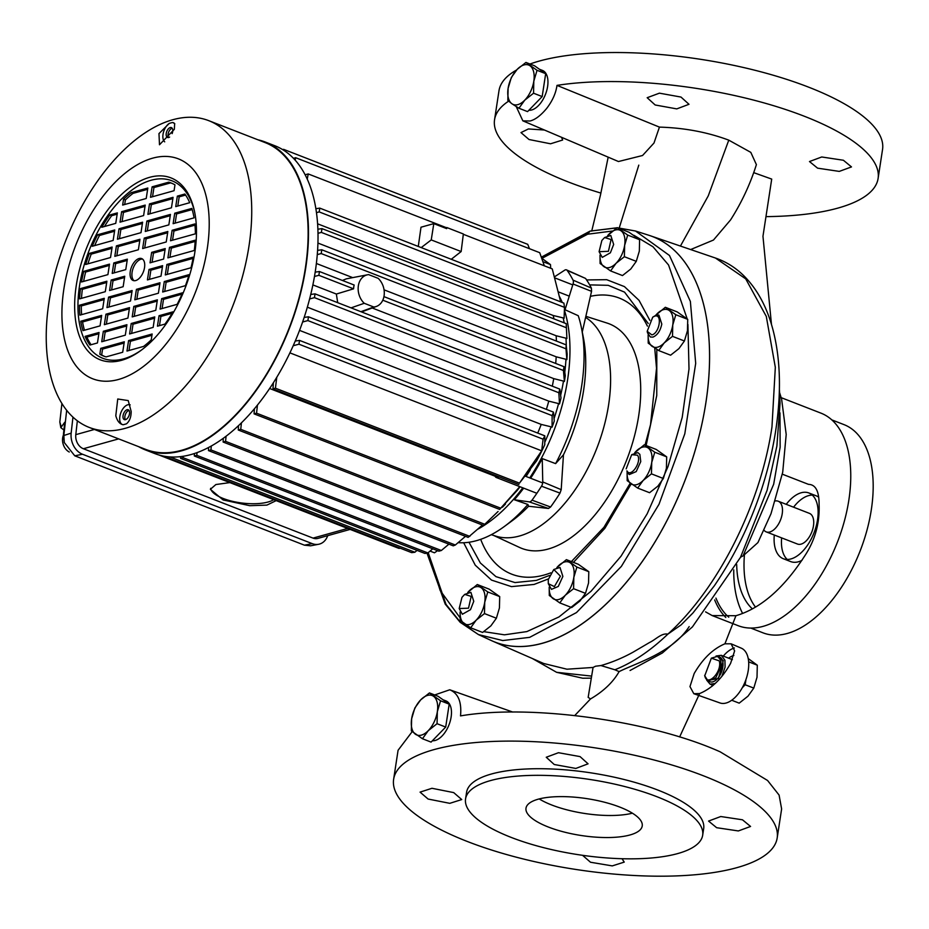 <?xml version="1.0" encoding="UTF-8"?>
<svg xmlns="http://www.w3.org/2000/svg" width="929" height="929" viewBox="0 0 929 929"><rect width="100%" height="100%" fill="white"/><g stroke="black" fill="none" stroke-linecap="round" stroke-linejoin="round"><path stroke-width="1.39" d="M491.162 640.464A217.525 118.564 -68.7 0 0 492.405 641.033A217.525 118.564 -68.7 0 0 705.912 402.431A217.525 118.564 -68.7 0 0 650.137 235.699A217.525 118.564 -68.7 0 0 648.814 235.258M492.405 641.033L543.709 663.492L566.945 669.205L593.062 667.452L595.524 666.221L600.947 665.559C611.897 662.412 622.558 657.976 632.951 652.251L649.603 642.473C655.769 639.57 661.587 632.8 667.846 634.147L681.131 624.857L692.918 613.001L714.262 585.885C752.618 529.902 777.643 457.695 779.373 390.25C779.849 368.662 777.817 348.898 773.276 330.968C767.296 307.487 757.24 288.849 743.107 275.054C734.955 267.25 725.735 261.572 715.446 258.03L745.72 278.874L766.297 316.429L775.32 367.327L771.964 426.968C760.63 504.435 718.431 588.429 667.846 634.147C650.37 650.823 632.707 662.702 614.859 669.774L619.12 671.609C613.152 682.118 603.618 691.234 590.507 698.956L588.162 697.342M593.062 667.452L588.162 697.389M843.393 160.252L851.487 166.918L839.27 171.4L817.578 168.161L809.484 161.541L821.724 156.978L843.393 160.252M508.627 101.156A194.01 61.546 -171.3 0 0 494.553 119.76A194.01 61.546 -171.3 0 0 568.478 182.026A194.01 61.546 -171.3 0 0 600.889 193.069M765.96 216.631A194.01 61.546 -171.3 0 0 837.912 208.096A194.01 61.546 -171.3 0 0 878.102 178.461A194.01 61.546 -171.3 0 0 804.177 116.195A194.01 61.546 -171.3 0 0 556.994 85.387L659.439 127.11C684.418 127.842 707.526 132.197 728.777 140.151L750.806 152.368L756.392 164.619C750.249 184.105 741.656 202.534 730.589 219.883L713.472 240.042L690.653 249.553M753.744 172.655L771.709 179.088L762.964 236.268L771.476 324.5M680.992 97.057L688.993 104.292L676.765 108.89L655.166 104.977L647.176 97.708L659.416 93.167L680.992 97.057M561.534 137.306L562.66 140.012L550.56 143.786L529.019 139.513L520.983 132.592L528.415 128.945L544.429 130.025M529.983 64.008A194.01 61.546 8.7 0 1 539.192 61.093A194.01 61.546 8.7 0 1 808.613 87.152A194.01 61.546 8.7 0 1 882.55 149.418L878.102 178.461M556.994 85.387C555.879 93.26 552.43 100.947 546.67 108.438C540.724 115.556 535.174 119.748 530.018 121.002L522.853 120.84L516.234 106.603M781.196 397.658L820.922 413.126A114.058 62.173 111.3 0 1 844.391 521.041A114.058 62.173 111.3 0 1 763.208 626.332A114.058 62.173 111.3 0 1 738.207 625.705L712.183 615.579L735.931 615.718L724.91 643.809L731.1 643.82L734.63 650.892L730.6 663.364C722.147 678.437 711.811 688.505 699.607 693.557L679.633 736.964M725.816 617.495A114.058 62.173 111.3 0 1 714.668 599.913M705.575 611.874L712.183 615.579M712.078 684.928A29.391 16.025 -68.7 0 0 712.032 686.345M724.91 643.809C712.984 648.837 702.73 658.754 694.16 673.548L689.968 686.589L693.8 693.696L719.975 702.951A29.391 16.025 -68.7 0 0 748.24 670.471A29.391 16.025 -68.7 0 0 741.296 648.163L731.1 643.82M693.8 693.696L699.607 693.557M428.106 799.045L449.799 803.33L461.736 799.555L453.7 792.6L431.962 788.291L420.059 792.123L428.106 799.045M582.564 855.307L590.507 862.24L612.281 865.898L624.242 862.112L622.024 858.721M742.468 819.796L750.562 826.462L738.346 830.944L716.654 827.704L708.56 821.073L720.765 816.521L742.468 819.796M580.068 756.601L588.069 763.824L575.841 768.434L554.241 764.509L546.252 757.251L558.48 752.711L580.068 756.601M440.845 747.868A194.01 61.546 -171.3 0 0 393.629 779.303A194.01 61.546 -171.3 0 0 467.554 841.569A194.01 61.546 -171.3 0 0 729.962 869.428A194.01 61.546 -171.3 0 0 777.178 837.993A194.01 61.546 -171.3 0 0 703.253 775.727A194.01 61.546 -171.3 0 0 440.845 747.868M434.691 694.95L449.741 689.782L512.808 712.067M412.162 731.657L398.076 750.272L393.629 779.303M465.557 798.94L466.579 792.332A119.934 38.043 8.7 0 1 491.418 774.008A119.934 38.043 8.7 0 1 657.976 790.114A119.934 38.043 8.7 0 1 703.683 828.61L702.672 835.229A119.934 38.043 -171.3 0 0 625.333 786.689A119.934 38.043 -171.3 0 0 490.407 780.615A119.934 38.043 -171.3 0 0 465.557 798.94A119.934 38.043 -171.3 0 0 542.896 847.48A119.934 38.043 -171.3 0 0 677.822 853.542A119.934 38.043 -171.3 0 0 702.672 835.229M715.945 598.113A111.701 60.884 -68.7 0 0 728.766 617.204M831.78 419.873L843.962 424.611A111.701 60.884 111.3 0 1 866.943 530.296A111.701 60.884 111.3 0 1 787.432 633.427A111.701 60.884 111.3 0 1 762.941 632.812L750.76 628.062M742.619 613.442A111.701 60.884 111.3 0 1 733.747 569.895M619.829 807.104A58.794 18.65 -171.3 0 0 559.827 796.617A58.794 18.65 -171.3 0 0 526 808.195A58.794 18.65 -171.3 0 0 548.4 827.054A58.794 18.65 -171.3 0 0 608.414 837.54A58.794 18.65 -171.3 0 0 642.229 825.974A58.794 18.65 -171.3 0 0 619.829 807.104M632.382 813.189A58.794 18.65 8.7 0 1 551.78 805.013A58.794 18.65 8.7 0 1 539.215 798.928M774.287 535.023A35.279 19.23 -68.7 0 0 783.31 558.724A35.279 19.23 -68.7 0 0 791.043 558.91A35.279 19.23 -68.7 0 0 816.15 526.348A35.279 19.23 -68.7 0 0 808.892 492.974A35.279 19.23 -68.7 0 0 801.158 492.776A35.279 19.23 -68.7 0 0 786.224 504.342M801.971 560.35A35.279 19.23 111.3 0 1 798.394 561.778A35.279 19.23 111.3 0 1 790.66 561.581L783.31 558.724M787.258 559.455A35.279 19.23 111.3 0 1 781.637 537.879M793.575 507.199A35.279 19.23 111.3 0 1 808.509 495.645A35.279 19.23 111.3 0 1 812.294 495.099M764.056 530.262A16.467 8.976 -68.7 0 0 766.251 531.899L797.488 544.046A16.467 8.976 -68.7 0 0 813.456 525.919A16.467 8.976 -68.7 0 0 809.426 513.365L778.188 501.207A16.467 8.976 -68.7 0 0 775.471 500.928M766.251 531.899A16.467 8.976 -68.7 0 0 782.218 513.76A16.467 8.976 -68.7 0 0 778.188 501.207M619.248 227.907L638.792 165.13M728.777 140.151L708.246 195.891L680.434 246.057M522.888 120.851L618.459 161.53L642.554 155.503L653.981 143.043L659.439 127.11M591.413 676.08L556.599 672.306L582.657 678.216L591.099 678.158M600.947 665.559L614.859 669.774M782.334 474.185L808.52 484.369C817.683 484.566 819.111 495.668 819.111 504.691C819.784 523.538 814.896 540.759 804.444 556.355C783.414 588.661 760.572 608.449 735.931 615.718M740.576 557.168L743.049 555.902L757.925 542.582L771 513.737L782.706 472.246L786.201 434.47L781.603 399.064L779.64 392.77M619.12 671.609C636.586 662.865 672.515 652.657 689.179 626.587M574.749 715.539L590.507 698.956M494.553 119.76L498.989 90.728A194.01 61.546 8.7 0 1 516.594 69.989M777.178 837.993L781.626 808.962L779.094 795.085L767.575 780.488L720.207 751.851C650.73 720.544 530.482 703.88 460.517 715.899C461.829 701.976 458.241 693.278 449.741 689.782M734.374 647.966A29.391 16.025 -68.7 0 0 723.296 656.095M744.396 555.228A95.246 51.919 -68.7 0 0 755.451 607.043M736.685 564.565A95.246 51.919 -68.7 0 0 752.339 608.832M808.892 492.974L816.243 495.831A35.279 19.23 111.3 0 1 818.484 497.027M229.881 482.604L215.888 484.532L210.36 489.328L223.134 499.965L249.773 505.69L266.878 505.109L276.192 500.626M210.628 488.34A33.514 11.972 -173.1 0 0 223.308 498.513A33.514 11.972 -173.1 0 0 273.718 499.663M477.994 529.089A141.103 76.91 -68.7 0 0 522.783 487.806A141.103 76.91 -68.7 0 1 477.994 529.089M529.739 477.901A141.103 76.91 -68.7 0 0 567.619 379.647A141.103 76.91 -68.7 0 0 564.414 310.193A141.103 76.91 -68.7 0 1 567.619 379.647A141.103 76.91 -68.7 0 1 529.739 477.901M564.402 381.447L563.427 370.485L564.008 366.688L565.285 375.722A141.103 76.91 111.3 0 1 564.867 378.579A141.103 76.91 111.3 0 1 564.402 381.447L563.485 381.087A141.103 76.91 111.3 0 1 560.651 395.324M561.011 398.018A141.103 76.91 111.3 0 1 559.502 403.952L558.84 392.746L559.804 389.1L561.011 398.018M554.079 418.549A141.103 76.91 111.3 0 0 558.584 403.592L559.502 403.952M554.288 421A141.103 76.91 111.3 0 1 552.058 427.189L552.14 415.635L553.475 412.128L554.288 421M544.824 442.216A141.103 76.91 111.3 0 0 551.141 426.829L552.058 427.189M544.754 444.724A141.103 76.91 111.3 0 1 536.625 460.842L519.462 483.15L541.688 450.832L543.093 439.185L544.812 435.829L544.754 444.724M530.343 469.726A141.103 76.91 111.3 0 1 526.058 476.472M520.031 486.738A141.103 76.91 111.3 0 1 517.174 490.489L499.639 509.417L519.822 486.657M504.958 503.82L505.504 504.029A141.103 76.91 111.3 0 1 502.345 507.257L505.504 504.029M194.416 453.596L194.324 456.011L438.883 551.176L441.345 550.491L448.916 544.15M77.351 420.791L75.795 434.656A11.763 9.127 74.4 0 0 83.366 448.742L313.038 538.112A11.763 9.127 74.4 0 0 317.881 538.414L350.14 529.402M316.441 212.66L319.193 211.917L564.472 307.36L564.112 318.264L563.195 317.904A141.103 76.91 111.3 0 1 564.182 322.862M317.985 233.307L321.388 232.413L566.388 327.74L566.899 338.539L565.982 338.191A141.103 76.91 111.3 0 1 566.284 345.867M566.887 359.639L565.97 348.805L566.167 344.868L567.143 354.065A141.103 76.91 111.3 0 1 566.887 359.639L565.97 359.279A141.103 76.91 111.3 0 1 564.786 372.169M561.43 302.157A141.103 76.91 -68.7 0 0 560.071 299.15A141.103 76.91 -68.7 0 1 561.43 302.157M158.917 454.989L398.866 548.365L400.387 548.261M169.775 456.94L167.417 457.602L411.663 552.639L414.868 552.244L417.04 550.374M427.851 552.929L183.083 457.695L180.632 458.38L425.017 553.475L427.851 552.929L432.786 548.795M208.607 447.546L208.479 450.6L453.247 545.834L455.338 545.009L465.475 536.347M223.285 438.395L223.123 442.041L468.111 537.368L482.476 525.036M238.498 425.761L238.288 430.022L483.544 525.454L498.083 511.484M551.141 426.829L541.212 424.414A138.142 75.295 111.3 0 1 537.728 433.077M558.584 403.592L548.772 401.131A138.142 75.295 111.3 0 1 546.38 409.364M563.485 381.087L553.719 378.614A138.142 75.295 111.3 0 1 552.314 386.185M565.97 359.279L556.192 356.806A138.142 75.295 111.3 0 1 555.693 363.448M565.982 338.191L556.146 335.741A138.142 75.295 111.3 0 1 556.413 341.071M566.388 327.74L566.214 323.652L321.968 228.615L317.869 229.219M566.667 333.221L566.214 323.652M563.195 317.904L553.208 315.5A138.142 75.295 111.3 0 1 553.939 318.879M560.663 301.855L552.256 268.887L463.327 234.294M564.472 307.36L563.915 303.121L319.773 208.119L315.848 208.711M544.336 265.81L539.714 252.688L295.654 157.709L293.448 158.325M529.484 248.705L527.742 244.339L283.6 149.348L283.438 150.115M295.167 160.171L295.654 157.709M307.244 179.181L308.207 173.932L305.746 174.617L305.513 175.593M276.761 377.429L275.425 388.183L272.963 388.879L273.381 382.876M257.438 405.207L256.555 413.184L254.093 413.869L254.372 408.923M167.417 457.602L167.452 456.72M414.868 552.244L169.984 456.952M180.632 458.38L180.702 456.662M183.222 456.313L183.083 457.695M197.029 452.69L196.785 455.326L441.345 550.491M455.338 545.009L210.941 449.915L211.301 446.083M208.479 450.6L210.941 449.915M469.83 536.393L225.584 441.356L226.072 436.316M223.123 442.041L225.584 441.356M484.892 524.328L240.75 429.337L241.412 422.974M238.288 430.022L240.75 429.337M254.093 413.869L499.639 509.417M500.626 508.151L256.555 413.184M272.963 388.879L518.905 484.578M295.294 341.036L299.533 340.397L544.812 435.829M299.533 340.397L298.952 344.194L543.093 439.185M298.952 344.194L293.262 345.716M289.953 352.881L541.688 450.832M519.462 483.15L275.425 388.183M552.14 415.635L307.894 320.586L302.657 321.98M299.579 330.399L541.212 424.414M553.475 412.128L308.474 316.789L307.894 320.586M304.189 317.428L308.474 316.789M558.84 392.746L314.455 297.652L309.636 298.917M307.36 307.197L548.772 401.131M559.804 389.1L315.036 293.854L314.455 297.652M310.75 294.481L315.036 293.854M382.783 300.195L563.427 370.485M553.719 378.614L372.192 307.987M337.703 302.68L336.356 294.04L312.887 284.913M564.008 366.688L383.932 296.618M556.192 356.806L384.049 289.825M352.695 277.62L316.371 263.488M342.418 280.465L346.343 278.839M317.277 254.592L321.202 253.571L565.97 348.805M566.167 344.868L321.782 249.773L317.579 250.377M321.202 253.571L321.782 249.773M556.146 335.741L317.927 243.05M321.388 232.413L321.968 228.615M553.208 315.5L317.579 223.808M308.207 173.932L446.338 227.675M418.282 246.452L421 227.21L433.808 223.634L446.675 228.639L446.826 227.535L463.362 233.98L461.144 251.55L431.242 239.914L433.808 223.634M319.193 211.917L319.773 208.119M282.637 149.615L283.6 149.348M314.478 276.459L318.868 275.321L353.577 288.826A16.827 13.064 -105.6 0 1 354.158 285.029L319.448 271.523L315.186 272.139M353.577 288.826L336.356 294.04M194.324 456.011L196.785 455.326M360.905 311.703L373.795 307A16.467 12.774 74.4 0 0 376.431 306.419A16.467 12.774 74.4 0 0 384.258 294.168A16.467 12.774 74.4 0 0 378.184 278.34L368.627 274.624A16.467 12.774 74.4 0 0 367.582 274.775A16.467 12.774 74.4 0 0 358.269 286.446A16.467 12.774 74.4 0 0 364.249 303.284L351.034 307.871M364.249 303.284L373.795 307M445.096 228.023L446.826 227.535M421.22 247.59L431.242 239.914M451.262 259.284L461.144 251.55M319.448 271.523L318.868 275.321M541.677 258.192L550.491 264.602L550.688 268.284M542.896 261.653L550.491 264.602M442.994 699.758L445.943 700.896A21.17 11.531 111.3 0 1 451.122 717.037A21.17 11.531 111.3 0 1 432.391 740.761M427.526 695.415A21.17 11.531 -68.7 0 0 420.686 699.874L429.465 692.929L440.567 700.791L437.338 711.672L437.06 723.703L428.281 730.647L422.451 738.741L411.35 730.879L411.628 718.849L414.857 707.968L420.686 699.874A21.17 11.531 -68.7 0 0 411.628 718.849A21.17 11.531 -68.7 0 0 415.426 734.235A21.17 11.531 -68.7 0 0 428.281 730.647A21.17 11.531 -68.7 0 0 437.338 711.672A21.17 11.531 -68.7 0 0 433.541 696.285A21.17 11.531 -68.7 0 0 427.526 695.415M429.465 692.929L438.093 696.285L449.195 704.147L445.699 727.059L431.079 742.108L422.451 738.741M445.699 727.059L437.06 723.703M449.195 704.147L440.567 700.791M548.273 579.568L548.296 583.667L554.381 586.582L560.419 576.177L553.8 569.512L548.273 579.568M553.8 569.512L559.99 567.445L562.869 576.41L558.306 586.443L551.454 589.369L548.296 583.667M556.877 567.561A19.985 10.893 111.3 0 1 558.108 566.202A19.985 10.893 111.3 0 1 564.565 561.987A19.985 10.893 111.3 0 1 570.255 562.811A19.985 10.893 111.3 0 1 573.832 577.339A19.985 10.893 111.3 0 1 565.285 595.257A19.985 10.893 111.3 0 1 553.138 598.659A19.985 10.893 111.3 0 1 549.248 587.186M556.843 567.573L566.4 559.641L576.886 567.062L573.832 577.339L573.576 588.696L565.285 595.257L559.781 602.909L549.294 595.489L549.213 587.116M566.4 559.641L578.314 564.275L588.8 571.695L588.533 583.064L585.491 593.329L579.986 600.982L571.683 607.543L559.781 602.909M573.576 588.696L585.491 593.329M576.886 567.062L588.8 571.695M627.098 472.28L627.18 480.653L637.666 488.073L643.17 480.432L651.461 473.86L651.717 462.503L654.771 452.226L644.285 444.805L634.728 452.737A19.985 10.893 111.3 0 1 635.993 451.366A19.985 10.893 111.3 0 1 648.128 447.975A19.985 10.893 111.3 0 1 651.717 462.503A19.985 10.893 111.3 0 1 643.17 480.432A19.985 10.893 111.3 0 1 631.023 483.823A19.985 10.893 111.3 0 1 627.133 472.35M644.285 444.805L656.199 449.439L666.685 456.859L666.418 468.228L663.364 478.505L657.871 486.146L649.568 492.707L637.666 488.073M651.461 473.86L663.364 478.505M654.771 452.226L666.685 456.859M604.593 237.534L610.783 235.467L613.663 244.432L610.376 252.804L602.259 257.379L599.089 251.678L608.425 251.318L611.073 239.543L604.593 237.534L601.864 240.46L599.089 251.678M655.804 315.21A19.985 10.893 111.3 0 1 657.035 313.851A19.985 10.893 111.3 0 1 663.492 309.647A19.985 10.893 111.3 0 1 669.17 310.46A19.985 10.893 111.3 0 1 672.759 324.987A19.985 10.893 111.3 0 1 664.212 342.917A19.985 10.893 111.3 0 1 652.065 346.308A19.985 10.893 111.3 0 1 648.175 334.835M655.769 315.233L665.327 307.29L675.813 314.722L672.759 324.987L672.503 336.356L664.212 342.917L658.707 350.57L648.221 343.138L648.14 334.765M665.327 307.29L677.241 311.923L687.727 319.355L687.46 330.712L684.418 340.989L678.913 348.63L670.61 355.203L658.707 350.57M672.503 336.356L684.418 340.989M675.813 314.722L687.727 319.355M477.297 584.527L489.211 589.16L499.697 596.592L487.783 591.947L477.297 584.527L467.751 592.458A19.985 10.893 111.3 0 1 469.006 591.088A19.985 10.893 111.3 0 1 481.152 587.697A19.985 10.893 111.3 0 1 484.741 602.224A19.985 10.893 111.3 0 1 476.182 620.154A19.985 10.893 111.3 0 1 464.035 623.545A19.985 10.893 111.3 0 1 460.145 612.072M487.783 591.947L484.741 602.224L484.473 613.593L476.182 620.154L470.678 627.795L460.192 620.375L460.11 612.002M499.697 596.592L499.43 607.949L496.388 618.226L490.884 625.867L482.592 632.44L470.678 627.795M484.473 613.593L496.388 618.226M539.47 69.269L542.42 70.407A21.17 11.531 111.3 0 1 547.599 86.548A21.17 11.531 111.3 0 1 528.868 110.272M518.939 108.252L511.902 103.746A21.17 11.531 -68.7 0 0 524.757 100.158A21.17 11.531 -68.7 0 0 533.815 81.183A21.17 11.531 -68.7 0 0 530.018 65.796A21.17 11.531 -68.7 0 0 524.002 64.937A21.17 11.531 -68.7 0 0 517.163 69.385L525.942 62.44L537.043 70.302L533.815 81.183L533.548 93.214L524.757 100.158L518.939 108.252L527.567 111.619L542.176 96.57L533.548 93.214M525.942 62.44L534.57 65.796L545.683 73.658L542.176 96.57M545.683 73.658L537.043 70.302M511.333 77.479L517.163 69.385A21.17 11.531 -68.7 0 0 508.105 88.36L511.333 77.479M507.826 100.39L508.105 88.36A21.17 11.531 -68.7 0 0 511.902 103.746L507.826 100.39M616.833 227.895L590.054 231.112L587.651 234.213L612.455 231.019M588.521 232.145L541.932 258.355L587.651 234.213M428.199 552.639L446.036 604.431L460.645 622.523L478.458 634.588L502.752 640.545L529.646 637.352L576.479 612.571L621.385 566.376L658.998 504.296L684.801 433.808L695.693 363.367L690.375 301.449L669.472 255.487L635.494 231.007L617.913 227.93M589.671 284.889L608.193 285.319L624.555 292.136L648.221 323.489M549.445 575.457L536.381 580.404L514.98 582.564L495.958 576.642L480.339 562.962L468.994 542.257M478.47 634.588L491.186 640.476A217.525 118.564 -68.7 0 0 542.571 643.251A217.525 118.564 -68.7 0 0 698.353 438.906A217.525 118.564 -68.7 0 0 648.848 235.269L635.494 231.007L617.588 227.802M480.688 539.343A148.152 80.753 -68.7 0 0 544.255 575.005A148.152 80.753 -68.7 0 0 550.816 572.821M491.278 534.698L495.749 536.114A118.552 64.624 -68.7 0 0 608.623 404.765A118.552 64.624 -68.7 0 0 585.653 317.439M493.624 535.441L519.752 547.541A120.491 65.68 -68.7 0 0 638.699 415.681A120.491 65.68 -68.7 0 0 607.101 323.083L585.909 316.324M458.09 542.652A140.116 76.375 -68.7 0 0 504.284 526.534L512.018 520.855A129.456 70.569 -68.7 0 0 528.578 506.247L548.458 508.465L550.583 507.002A163.771 89.265 -68.7 0 0 560.001 493.102L561.197 489.664L563.462 454.815A129.456 70.569 -68.7 0 0 583.575 390.586A129.456 70.569 -68.7 0 0 583.354 337.517L581.484 328.1A140.116 76.375 -68.7 0 0 578.256 315.709L565.029 309.74L573.042 284.019A4.703 2.566 -68.7 0 0 573.03 280.117A164.619 89.73 -68.7 0 0 567.178 270.432A4.703 2.566 -68.7 0 0 566.527 269.886A4.703 2.566 -68.7 0 0 564.681 270.188L554.474 276.842M504.284 526.534A140.116 76.375 -68.7 0 0 527.916 504.47L514.329 499.756L529.228 501.881A4.703 2.566 -68.7 0 0 529.936 501.823A4.703 2.566 -68.7 0 0 532.027 500.162A164.619 89.73 -68.7 0 0 541.491 486.204A4.703 2.566 -68.7 0 0 542.757 481.942L542.246 458.601L555.623 463.617A140.116 76.375 -68.7 0 0 581.717 385.535A140.116 76.375 -68.7 0 0 581.484 328.1M542.246 458.601A141.034 76.875 111.3 0 1 530.622 478.238M523.677 488.155A141.034 76.875 111.3 0 1 514.329 499.756M647.408 326.114A148.152 80.753 -68.7 0 0 590.438 296.328M566.527 269.886L585.56 278.433A163.771 89.265 -68.7 0 1 591.378 288.071L591.552 291.334L582.193 332.35M563.462 454.815L555.623 463.617M528.578 506.247L527.916 504.47M559.513 296.699A141.034 76.875 111.3 0 1 562.289 302.482M564.46 308.08A141.034 76.875 111.3 0 1 565.029 309.74M269.689 388.519L495.97 476.565A5.121 2.799 -68.7 0 0 497.096 476.6A5.121 2.799 -68.7 0 0 497.723 476.333M495.099 476.229A5.876 3.205 -68.7 0 0 496.283 477.494A5.876 3.205 -68.7 0 0 497.572 477.529A5.876 3.205 -68.7 0 0 498.919 476.798M208.677 120.631L265.079 142.578A164.619 89.73 111.3 0 1 305.374 268.063A164.619 89.73 111.3 0 1 145.69 449.404L89.289 427.456A164.619 89.73 111.3 0 1 48.993 301.971A164.619 89.73 111.3 0 1 208.677 120.631A164.619 89.73 111.3 0 1 248.972 246.115A164.619 89.73 111.3 0 1 89.289 427.456M126.472 423.821A160.752 87.616 111.3 0 1 123.151 424.75C119.678 424.03 117.24 421.034 115.8 415.762L117.739 398.994L128.237 400.585L131.163 411.466C131.152 417.144 129.584 421.255 126.472 423.821M207.237 248.798A118.006 64.322 111.3 0 1 118.633 379.438A118.006 64.322 111.3 0 1 63.892 288.849A118.006 64.322 111.3 0 1 152.495 158.209A118.006 64.322 111.3 0 1 207.237 248.798M123.151 424.75A10.579 5.771 111.3 0 1 119.853 416.494A10.579 5.771 111.3 0 1 130.153 404.847M172.585 122.477L174.652 123.569L174.35 129.294L159.486 144.761L158.975 133.579L169.264 123.406A160.752 87.616 -68.7 0 1 172.585 122.477A10.579 5.771 111.3 0 1 174.803 123.836M164.712 141.847A10.579 5.771 111.3 0 1 163.028 134.322A10.579 5.771 111.3 0 1 169.264 123.406M123.069 415.6A5.295 2.88 111.3 0 1 128.202 409.77A5.295 2.88 111.3 0 1 129.491 413.8A5.295 2.88 111.3 0 1 124.358 419.629A5.295 2.88 111.3 0 1 123.069 415.6M129.003 410.421A5.295 2.88 -68.7 0 0 124.904 416.308A5.295 2.88 -68.7 0 0 125.392 419.687M76.283 285.377A97.591 53.197 111.3 0 1 135.228 183.803A97.591 53.197 111.3 0 1 194.684 212.265A97.591 53.197 111.3 0 1 194.846 252.258A97.591 53.197 111.3 0 1 140.906 350.465A97.591 53.197 111.3 0 1 76.283 285.377M141.765 349.827A95.246 51.919 111.3 0 1 79.546 285.702A95.246 51.919 111.3 0 1 136.644 186.834A95.246 51.919 111.3 0 1 194.881 213.31M169.624 137.039A5.295 2.88 111.3 0 1 167.545 137.457A5.295 2.88 111.3 0 1 166.245 133.416A5.295 2.88 111.3 0 1 171.377 127.587A5.295 2.88 111.3 0 1 172.678 131.628A5.295 2.88 111.3 0 1 172.132 133.625M172.179 128.248A5.295 2.88 -68.7 0 0 168.079 134.136A5.295 2.88 -68.7 0 0 168.579 137.515M130.257 271.535A11.763 6.41 111.3 0 1 141.661 258.576A11.763 6.41 111.3 0 1 144.541 267.54A11.763 6.41 111.3 0 1 133.137 280.5A11.763 6.41 111.3 0 1 130.257 271.535M142.532 259.063A11.763 6.41 -68.7 0 0 132.092 272.243A11.763 6.41 -68.7 0 0 134.113 280.721M177.346 196.124L184.871 194.022A92.888 50.63 111.3 0 1 189.725 202.696L175.744 206.598L177.346 196.124L179.192 196.843L177.776 206.029M174.733 213.205L191.838 208.433A92.888 50.63 111.3 0 1 194.068 217.839L173.131 223.68L174.733 213.205L176.568 213.925L175.163 223.111M172.12 230.299L194.881 223.935A92.888 50.63 111.3 0 1 195.38 233.829L170.518 240.762L172.12 230.299L173.955 231.007L172.55 240.205M169.508 247.381L195.218 240.193A92.888 50.63 111.3 0 1 194.289 250.482L167.905 257.856L169.508 247.381L171.342 248.101L169.937 257.287M165.292 274.938L166.895 264.463L193.278 257.101A92.888 50.63 111.3 0 1 191.002 267.749L165.292 274.938M162.68 292.02L164.282 281.545L189.133 274.612A92.888 50.63 111.3 0 1 185.44 285.667L162.68 292.02M160.067 309.102L161.669 298.639L182.595 292.786A92.888 50.63 111.3 0 1 177.16 304.329L160.067 309.102M157.442 326.195L159.045 315.721L173.026 311.819A92.888 50.63 111.3 0 1 164.967 324.093L157.442 326.195M150.51 197.296L152.112 186.822L168.741 182.177A92.888 50.63 111.3 0 1 171.087 182.967A92.888 50.63 111.3 0 1 174.977 184.848L174.071 190.712L150.51 197.296M173.061 197.32L171.459 207.794L147.897 214.378L149.499 203.904L173.061 197.32M170.448 214.413L168.846 224.876L145.284 231.46L146.887 220.997L170.448 214.413M167.835 231.495L166.233 241.97L142.66 248.542L144.262 238.079L167.835 231.495M150.045 262.837L151.648 252.363L165.223 248.577L163.62 259.052L150.045 262.837M149.035 269.456L162.61 265.659L161.007 276.134L147.432 279.919L149.035 269.456L150.87 270.165L149.464 279.362M158.394 293.216L134.821 299.8L136.424 289.337L159.997 282.753L158.394 293.216M155.782 310.309L132.208 316.894L133.811 306.419L157.384 299.835L155.782 310.309M153.157 327.391L129.595 333.976L131.198 323.501L154.76 316.917L153.157 327.391M152.147 333.999L151.253 339.863A92.888 50.63 111.3 0 1 143.612 346.412L126.983 351.057L128.585 340.583L152.147 333.999M131.198 192.663L147.827 188.018L146.225 198.492L122.651 205.077L123.545 199.212A92.888 50.63 111.3 0 1 131.198 192.663L133.033 193.383A92.888 50.63 -68.7 0 0 125.392 199.921L123.545 199.212M121.641 211.684L145.214 205.1L143.612 215.574L120.038 222.159L121.641 211.684L123.476 212.404L122.071 221.59M119.028 228.778L142.601 222.194L140.999 232.656L117.426 239.241L119.028 228.778L120.863 229.486L119.458 238.672M116.415 245.86L139.977 239.276L138.375 249.75L114.813 256.334L116.415 245.86L118.25 246.568L116.845 255.765M127.366 259.156L125.763 269.619L112.2 273.416L113.802 262.942L127.366 259.156M124.753 276.238L123.151 286.713L109.587 290.498L111.178 280.024L124.753 276.238M106.963 307.58L108.565 297.117L132.139 290.533L130.536 300.996L106.963 307.58M104.35 324.674L105.952 314.199L129.526 307.615L127.923 318.09L104.35 324.674M101.737 341.756L103.34 331.281L126.913 324.697L125.31 335.172L101.737 341.756M124.3 341.779L122.698 352.254L106.069 356.899A92.888 50.63 111.3 0 1 103.723 356.109A92.888 50.63 111.3 0 1 99.833 354.228L100.727 348.363L124.3 341.779M101.772 227.257A92.888 50.63 111.3 0 1 109.831 214.982L117.356 212.88L115.753 223.355L101.772 227.257M92.203 246.29A92.888 50.63 111.3 0 1 97.638 234.747L114.743 229.974L113.141 240.437L92.203 246.29M85.665 264.475A92.888 50.63 111.3 0 1 89.358 253.408L112.13 247.056L110.528 257.53L85.665 264.475M81.52 281.986A92.888 50.63 111.3 0 1 83.796 271.326L109.517 264.138L107.915 274.612L81.52 281.986M105.291 291.694L79.58 298.883A92.888 50.63 111.3 0 1 80.509 288.594L106.893 281.22L105.291 291.694M102.678 308.776L79.917 315.14A92.888 50.63 111.3 0 1 79.43 305.258L104.28 298.314L102.678 308.776M100.065 325.87L82.96 330.643A92.888 50.63 111.3 0 1 80.742 321.237L101.667 315.395L100.065 325.87M97.452 342.952L89.927 345.054A92.888 50.63 111.3 0 1 85.073 336.379L99.055 332.477L97.452 342.952M185.591 195.055L179.192 196.843M192.175 209.571L176.568 213.925M194.997 225.132L173.955 231.007M195.148 241.447L171.342 248.101M193.046 258.39L168.73 265.183L166.895 264.463M168.73 265.183L167.325 274.369M188.738 275.948L166.117 282.265L164.282 281.545M166.117 282.265L164.712 291.451M181.991 294.179L163.504 299.347L161.669 298.639M163.504 299.347L162.099 308.544M172.144 313.294L160.891 316.441L159.045 315.721M160.891 316.441L159.486 325.626M168.741 182.177L170.576 182.897L153.947 187.542L152.112 186.822M153.947 187.542L152.542 196.727M171.993 183.35A92.888 50.63 -68.7 0 0 170.576 182.897M172.864 198.609L151.334 204.624L149.499 203.904M151.334 204.624L149.929 213.809M170.251 215.691L148.721 221.706L146.887 220.997M148.721 221.706L147.316 230.891M167.638 232.773L146.108 238.788L144.262 238.079M146.108 238.788L144.703 247.985M165.025 249.866L153.494 253.083L151.648 252.363M153.494 253.083L152.077 262.268M162.412 266.948L150.87 270.165M136.424 289.337L138.258 290.045L136.853 299.231M159.8 284.03L138.258 290.045M133.811 306.419L135.646 307.127L134.24 316.324M157.187 301.112L135.646 307.127M131.198 323.501L133.033 324.221L131.628 333.406M154.562 318.206L133.033 324.221M151.95 335.288L130.42 341.303L128.585 340.583M130.42 341.303L129.015 350.488M147.63 189.307L133.033 193.383M125.392 199.921L124.683 204.508M145.017 206.389L123.476 212.404M142.404 223.471L120.863 229.486M139.78 240.553L118.25 246.568M127.168 260.434L115.637 263.662L113.802 262.942M115.637 263.662L114.232 272.847M124.556 277.516L113.024 280.744L111.178 280.024M113.024 280.744L111.619 289.929M131.941 291.811L110.412 297.826L108.565 297.117M110.412 297.826L108.995 307.011M129.328 308.892L107.787 314.908L105.952 314.199M107.787 314.908L106.382 324.105M126.716 325.986L105.174 332.001L103.34 331.281M105.174 332.001L103.769 341.187M124.103 343.068L102.562 349.083L100.727 348.363M102.562 349.083L101.667 354.948L99.833 354.228M101.667 354.948A92.888 50.63 -68.7 0 0 104.64 356.446M117.159 214.169L111.666 215.702L109.831 214.982M111.666 215.702A92.888 50.63 -68.7 0 0 104.489 226.502M114.546 231.251L99.473 235.467L97.638 234.747M99.473 235.467A92.888 50.63 -68.7 0 0 94.642 245.604M111.933 248.333L91.205 254.128L89.358 253.408M91.205 254.128A92.888 50.63 -68.7 0 0 87.907 263.848M109.32 265.427L85.631 272.034L83.796 271.326M85.631 272.034A92.888 50.63 -68.7 0 0 83.598 281.406M80.509 288.594L82.356 289.314A92.888 50.63 -68.7 0 0 81.485 298.348M106.707 282.509L82.356 289.314M79.43 305.258L81.264 305.966A92.888 50.63 -68.7 0 0 81.647 314.652M104.083 299.591L81.264 305.966M80.742 321.237L82.576 321.957A92.888 50.63 -68.7 0 0 84.458 330.225M101.47 316.673L82.576 321.957M85.073 336.379L86.92 337.099A92.888 50.63 -68.7 0 0 91.054 344.74M98.857 333.766L86.92 337.099M607.682 235.583A19.985 10.893 111.3 0 1 608.913 234.213A19.985 10.893 111.3 0 1 615.358 230.009A19.985 10.893 111.3 0 1 621.048 230.822A19.985 10.893 111.3 0 1 624.636 245.361A19.985 10.893 111.3 0 1 616.078 263.279A19.985 10.893 111.3 0 1 603.943 266.669A19.985 10.893 111.3 0 1 600.041 255.196M607.647 235.594L617.204 227.651L627.69 235.083L624.636 245.361L624.381 256.718L616.078 263.279L610.585 270.931L600.099 263.499L600.018 255.138M617.204 227.651L629.107 232.285L639.593 239.717L639.338 251.074L636.284 261.351L630.779 269.004L622.488 275.565L610.585 270.931M624.381 256.718L636.284 261.351M627.69 235.083L639.593 239.717M258.007 139.826A165.199 90.043 111.3 0 1 265.288 142.032L274.821 145.737A165.199 90.043 111.3 0 1 315.256 271.663A165.199 90.043 111.3 0 1 155.004 453.654L145.481 449.95A165.199 90.043 111.3 0 1 138.618 446.652M265.288 142.032A165.199 90.043 111.3 0 1 305.734 267.958A165.199 90.043 111.3 0 1 145.481 449.95M437.582 550.665L434.458 552.801L430.057 551.083M327.716 535.661A17.639 13.691 -105.6 0 1 318.612 544.278L310.6 545.811L304.433 545.172L74.761 455.814L64.287 442.541L63.439 434.145L64.775 422.219L60.815 427.665L63.904 430.022M318.612 544.278A17.639 13.691 -105.6 0 1 312.19 543.616L82.518 454.246A17.639 13.691 -105.6 0 1 71.161 433.135L72.961 417.109M63.439 434.145L63.846 435.504L66.679 410.281M61.918 403.453L59.828 422.01L61.163 426.481M64.287 442.541L63.846 435.504L71.161 433.135M60.815 427.665L59.828 422.01M716.654 656.025L723.308 660.577L718.396 678.565L707.132 680.504M716.05 656.013L721.287 655.317L724.934 660.217L725.084 667.115L721.856 676.358M715.225 683.512L710.07 684.15L706.679 680.109M719.243 660.856C722.518 671.679 707.132 687.611 704.763 675.766L711.347 658.173L719.243 660.856M711.347 658.173L717.745 656.28L720.869 660.484L720.997 666.407L715.841 677.752L708.107 681.05L704.797 675.882M717.745 656.28L719.58 657A13.285 7.246 111.3 0 1 722.832 667.127A13.285 7.246 111.3 0 1 709.942 681.758L708.107 681.05M733.84 655.502A21.17 11.531 -68.7 0 0 728.65 658.185M742.317 687.681L745.163 684.754L745.964 679.517M748.669 661.843L757.298 665.199L748.217 658.568M745.163 684.754L753.791 688.11L757.019 677.229L757.298 665.199M731.715 700.245L739.182 703.148L747.961 696.204L753.791 688.11M652.727 317.161L656.338 315.036L658.916 315.105L661.796 324.07C660.345 330.875 657.407 335.218 652.959 337.088L650.381 337.018L647.525 332.872L647.211 331.305L651.833 334.893C659.544 333.337 662.644 313.387 654.701 316.15L652.727 317.161L647.211 331.305M461.968 597.335L459.193 608.553L468.518 608.181L471.166 596.395L464.697 594.397L461.968 597.335M464.697 594.397L470.887 592.342L473.767 601.307L470.48 609.679L462.363 614.255L459.193 608.553M631.685 454.676L637.875 452.62L639.849 454.362L640.755 461.574L636.191 471.607L629.339 474.533L627.365 472.78L626.924 470.864C630.791 478.354 642.102 461.748 637.538 455.21L631.685 454.676L626.181 468.831M69.269 452.017A11.763 9.127 -105.6 0 1 62.673 437.826A11.763 9.127 -105.6 0 1 63.346 435.271M779.954 412.848L780.151 447.116L773.671 484.241L743.049 555.902M347.655 528.438L313.038 538.112M83.366 448.742L118.657 438.883M94.433 429.453L75.795 434.656M687.924 324.5L689.004 369.01L682.223 417.342L667.997 466.59L647.165 513.83L620.978 556.25L590.983 591.32L558.979 616.937L526.836 631.592L504.459 634.821L483.788 631.65M460.029 617.727L440.172 590.496L428.246 552.604M463.664 542.745L475.253 565.18L491.499 580.091L511.473 586.629L534.059 584.446L548.389 578.941M573.448 562.382L604.884 528.311L631.163 483.916M646.131 445.514L656.757 395.475L656.815 349.409M649.835 320.342L639.047 300.369L624.439 286.608L606.683 279.687L586.594 279.931M529.228 501.881L548.458 508.465M633.95 235.316L652.982 246.777L668.555 264.997L687.158 318.798M567.178 270.432L585.56 278.433M591.378 288.071L573.03 280.117M573.042 284.019L591.552 291.334M561.197 489.664L542.757 481.942M541.491 486.204L560.001 493.102M550.583 507.002L532.027 500.162M74.761 455.814L82.518 454.246M304.433 545.172L312.19 543.616M650.137 235.699L715.446 258.03M608.17 157.152L600.506 194.893L591.703 231.135M532.329 658.51L556.599 672.306M630.059 670.494L662.365 652.982L692.407 626.924L740.494 557.33L767.122 490.222L776.888 446.083L780.035 403.302L779.396 389.321M376.431 306.419L361.52 311.947M367.582 274.775L346.238 278.863M558.375 291.903L569.268 296.142M554.764 277.876L572.763 284.889M617.007 227.779L590.054 231.112L541.317 257.182M426.98 553.103L445.223 604.105L460.145 622.267L478.458 634.588M654.713 348.085L656.524 368.314L650.521 424.692L645.051 445.096M630.21 483.231L603.943 527.3L571.393 561.581M496.283 477.494L536.857 493.287M525.466 476.24L542.687 482.941M713.182 685.37L710.07 684.15M732.377 659.636L721.287 655.317M704.67 675.325L704.879 676.37"/></g></svg>
